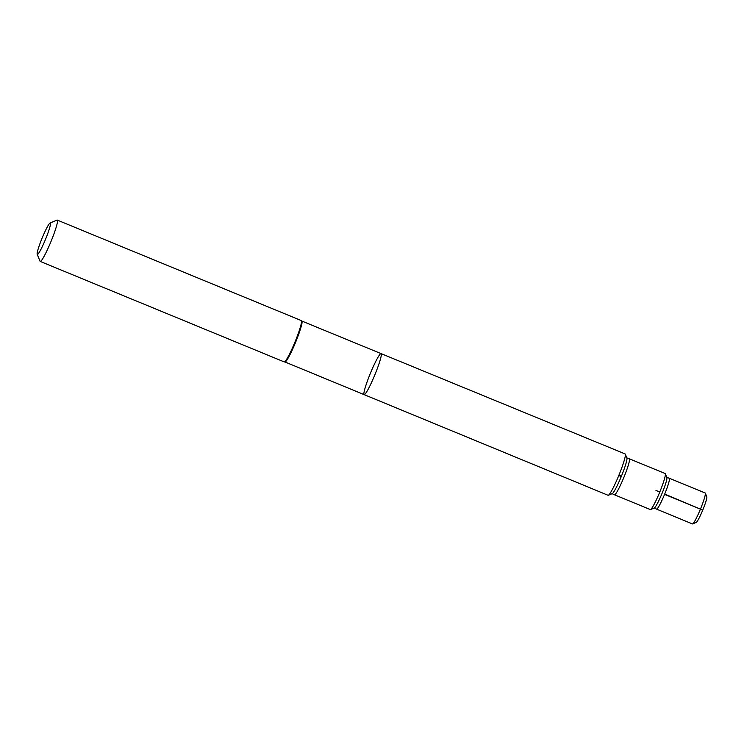 <?xml version="1.0" encoding="UTF-8"?>
<svg xmlns="http://www.w3.org/2000/svg" width="744" height="744" viewBox="0 0 744 744"><rect width="100%" height="100%" fill="white"/><g stroke="black" fill="none" stroke-linecap="round" stroke-linejoin="round"><path stroke-width="1.12" d="M381.058 353.605A22.19 2.362 112.4 0 1 374.781 375.023A22.19 2.362 112.4 0 1 364.151 394.646A22.19 2.362 112.4 0 1 370.586 372.837A22.19 2.362 112.4 0 1 381.058 353.605A22.19 2.362 112.4 0 1 374.781 375.023A22.19 2.362 112.4 0 1 364.151 394.646L608.081 495.281A22.357 2.372 112.4 0 0 608.369 495.262A22.357 2.372 112.4 0 0 618.627 475.909A22.357 2.372 112.4 0 0 625.295 454.147A22.357 2.372 112.4 0 0 625.109 453.933L301.85 321.045M284.952 361.975A22.134 2.353 -67.6 0 0 285.036 361.993A22.134 2.353 -67.6 0 0 295.396 342.789A22.134 2.353 -67.6 0 0 301.887 321.073L301.32 320.599A22.357 2.372 112.4 0 1 294.931 342.138A22.357 2.372 112.4 0 1 284.301 361.928A22.357 2.372 112.4 0 1 284.227 361.909L40.223 261.423A22.357 2.372 112.4 0 1 40.036 261.209L37.2 254.29A17.01 1.804 112.4 0 1 42.269 237.736A17.01 1.804 112.4 0 1 50.081 223.014A17.01 1.804 112.4 0 1 45.486 239.41A17.01 1.804 112.4 0 1 37.2 254.29M50.081 223.014L56.963 220.094A22.357 2.372 112.4 0 1 57.251 220.075A22.357 2.372 112.4 0 1 50.936 241.651A22.357 2.372 112.4 0 1 40.223 261.423M57.251 220.075L301.255 320.562A22.357 2.372 112.4 0 1 301.32 320.599M665.164 473.528A19.493 2.074 112.4 0 1 665.322 473.714A19.493 2.074 112.4 0 1 659.51 492.686A19.493 2.074 112.4 0 1 650.563 509.556A19.493 2.074 112.4 0 1 650.312 509.575L614.47 494.788A19.474 2.065 -67.6 0 0 614.47 494.788A19.474 2.065 -67.6 0 0 623.798 477.574A19.474 2.065 -67.6 0 0 629.294 458.778A19.474 2.065 -67.6 0 0 629.284 458.778L665.164 473.528M665.322 473.714L666.884 477.509A16.554 1.758 112.4 0 1 661.946 493.625A16.554 1.758 112.4 0 1 654.348 507.957L650.563 509.556M654.218 508.013L656.571 509.129A16.703 1.776 -67.6 0 0 656.58 509.138A16.703 1.776 -67.6 0 0 664.578 494.369A16.703 1.776 -67.6 0 0 669.302 478.252A16.703 1.776 -67.6 0 0 669.293 478.243L666.829 477.378M669.302 478.252L705.163 492.993A16.721 1.776 112.4 0 1 705.303 493.151L706.8 496.806A13.903 1.479 112.4 0 1 702.652 510.338A13.903 1.479 112.4 0 1 696.272 522.372L692.636 523.906A16.721 1.776 112.4 0 1 692.422 523.925L656.58 509.138M705.303 493.151A16.721 1.776 112.4 0 1 700.318 509.435A16.721 1.776 112.4 0 1 692.636 523.906M625.295 454.147L626.904 458.072A19.325 2.055 112.4 0 1 621.138 476.876A19.325 2.055 112.4 0 1 612.266 493.607L608.369 495.262M618.794 475.509L621.277 476.541M664.578 494.369L701.387 509.528L664.708 494.072M659.779 492.044L655.966 490.417M621.426 476.188L618.934 475.165M284.989 361.984L364.151 394.646M285.036 361.993L284.301 361.928M612.117 493.672L614.46 494.788M626.839 457.913L629.284 458.778"/></g></svg>
